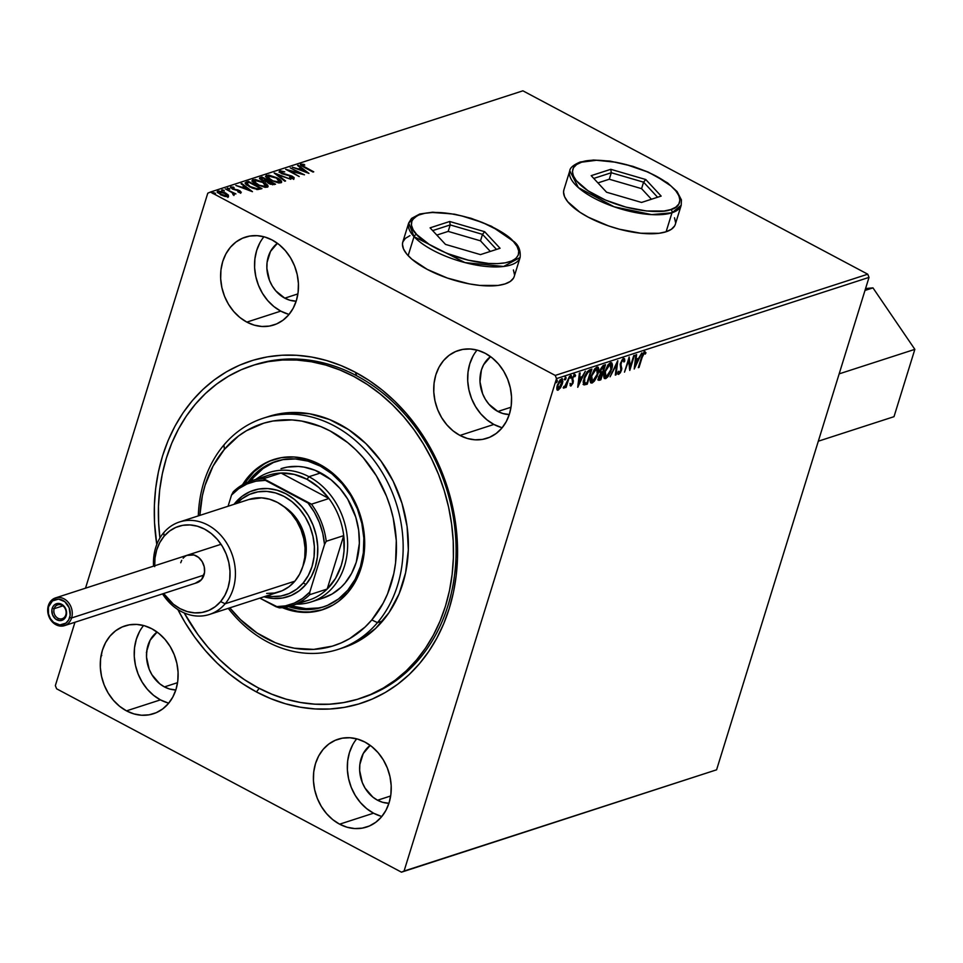 <?xml version="1.0" encoding="UTF-8"?>
<svg xmlns="http://www.w3.org/2000/svg" width="963" height="963" viewBox="0 0 963 963"><rect width="100%" height="100%" fill="white"/><g stroke="black" fill="none" stroke-linecap="round" stroke-linejoin="round"><path stroke-width="1.44" d="M361.137 698.127A174.953 144.39 -107.9 0 0 456.077 547.899A174.953 144.39 -107.9 0 0 356.671 375.763L355.395 372.296A179.816 148.398 72.1 0 1 449.288 608.351A179.816 148.398 72.1 0 1 256.447 691.94L259.191 688.352L256.447 691.94L270.747 698.632L285.373 703.736L300.203 707.179L315.082 708.937L329.876 708.997L344.441 707.348L358.633 704.013L372.32 699.03L385.369 692.433L397.647 684.296L409.046 674.69L419.447 663.7L428.752 651.457L436.889 638.06L443.75 623.651L449.288 608.351L453.453 592.317L456.185 575.705L457.473 558.672L457.305 541.387L455.68 524.004L452.61 506.707L448.132 489.649L442.282 473.014L435.12 456.931L426.705 441.584L417.135 427.103L406.494 413.633L394.89 401.306L382.419 390.232L369.214 380.529L355.395 372.296L341.107 365.591L326.481 360.487L311.651 357.044L296.773 355.287L281.978 355.227L267.413 356.876L253.221 360.21L239.534 365.194L226.486 371.79L214.207 379.94L202.808 389.546L192.407 400.524L183.09 412.766L174.965 426.164L168.092 440.585L162.554 455.884L158.401 471.906L155.657 488.518L154.369 505.551L154.537 522.837L156.788 544.48A179.816 148.398 72.1 0 1 355.395 372.296L356.671 375.763A174.953 144.39 72.1 0 1 456.065 547.08A174.953 144.39 72.1 0 1 362.449 697.706L359.933 698.524M579.052 163.168A2.432 2.01 72.1 0 1 581.604 162.181C588.598 158.389 622.796 158.751 656.188 176.145C688.762 193.816 681.298 207.683 670.73 209.573A2.432 2.01 72.1 0 1 671.993 212.763L681.202 205.275L675.328 224.283A58.322 21.379 -162.8 0 1 588.285 217.193L608.46 225.872L619.402 229.218L640.864 233.239L659.101 233.275L666.107 231.77L671.331 229.314L674.557 226.004M417.111 215.76L408.697 222.971L414.03 236.633L464.985 262.598L503.613 266.474L520.116 257.458L514.23 276.465A58.322 21.379 -162.8 0 1 427.199 269.363L447.374 278.054L469.246 283.88L479.779 285.409L498.015 285.445L505.021 283.941L510.234 281.485L513.472 278.175M472.965 356.202L469.788 363.833L468.006 372.212L467.717 381.023L468.933 389.931L471.581 398.574L475.578 406.651L480.766 413.825L486.953 419.832L493.887 424.442L459.953 435.432A46.164 38.099 72.1 0 1 433.723 390.22A46.164 38.099 72.1 0 1 458.424 350.472A46.164 38.099 72.1 0 1 485.352 353.361L477.925 350.327L470.305 348.991L462.758 349.4L455.607 351.543L449.095 355.323L443.498 360.607L439.02 367.192L435.842 374.824L434.072 383.202L433.783 392.013L434.987 400.921L437.635 409.576L441.644 417.641L446.832 424.815L453.007 430.822L459.953 435.432L467.368 438.466L475 439.802L482.535 439.393L489.698 437.25L496.198 433.47L501.795 428.186L506.273 421.601L509.463 413.97L511.233 405.592L511.522 396.78L510.318 387.872L507.657 379.217L503.661 371.152L498.473 363.978L492.286 357.971L485.352 353.361A46.164 38.099 72.1 0 1 511.582 398.574A46.164 38.099 72.1 0 1 486.881 438.321A46.164 38.099 72.1 0 1 459.953 435.432L493.887 424.442A46.164 38.099 -107.9 0 0 502.192 427.716M139.515 631.632L136.325 639.263L134.555 647.642L134.266 656.453L135.47 665.361L138.13 674.016L142.127 682.081L147.315 689.255L153.502 695.262L160.436 699.872L126.49 710.863A46.164 38.099 72.1 0 1 100.272 665.65A46.164 38.099 72.1 0 1 124.973 625.902A46.164 38.099 72.1 0 1 151.901 628.791L144.474 625.769L136.842 624.433L129.307 624.831L122.157 626.973L115.644 630.753L110.047 636.037L105.569 642.622L102.391 650.254L100.621 658.632L100.333 667.443L101.536 676.351L104.185 685.006L108.181 693.071L113.381 700.245L119.556 706.252L126.49 710.863L133.917 713.896L141.549 715.232L149.084 714.823L156.247 712.692L162.747 708.9L168.344 703.616L172.822 697.031L176.012 689.4L177.782 681.022L178.071 672.21L176.867 663.302L174.207 654.659L170.21 646.582L165.022 639.408L158.835 633.401L151.901 628.791A46.164 38.099 72.1 0 1 178.131 674.004A46.164 38.099 72.1 0 1 153.43 713.752A46.164 38.099 72.1 0 1 126.49 710.863L160.436 699.872A46.164 38.099 -107.9 0 0 168.742 703.146M352.627 744.953L349.437 752.585L347.667 760.963L347.378 769.774L348.594 778.682L351.242 787.337L355.239 795.402L360.427 802.576L366.614 808.583L373.548 813.193L339.614 824.184A46.164 38.099 72.1 0 1 313.384 778.983A46.164 38.099 72.1 0 1 338.085 739.223A46.164 38.099 72.1 0 1 365.013 742.112L357.586 739.09L349.954 737.754L342.419 738.152L335.268 740.294L328.756 744.074L323.159 749.358L318.681 755.943L315.503 763.575L313.733 771.953L313.444 780.776L314.648 789.672L317.296 798.327L321.293 806.392L326.493 813.566L332.668 819.573L339.614 824.184L347.029 827.217L354.661 828.553L362.196 828.144L369.359 826.013L375.859 822.221L381.456 816.937L385.934 810.352L389.124 802.721L390.894 794.343L391.183 785.531L389.979 776.623L387.319 767.98L383.322 759.903L378.134 752.729L371.947 746.722L365.013 742.112A46.164 38.099 72.1 0 1 391.243 787.325A46.164 38.099 72.1 0 1 366.542 827.073A46.164 38.099 72.1 0 1 339.614 824.184L373.548 813.193A46.164 38.099 -107.9 0 0 381.854 816.468M259.854 242.881L256.664 250.512L254.894 258.891L254.605 267.702L255.821 276.61L258.469 285.253L262.466 293.33L267.654 300.504L273.841 306.511L280.775 311.121L246.841 322.111A46.164 38.099 72.1 0 1 220.611 276.899A46.164 38.099 72.1 0 1 245.312 237.151A46.164 38.099 72.1 0 1 272.24 240.04L264.813 237.006L257.181 235.67L249.646 236.079L242.495 238.222L235.983 242.002L230.386 247.286L225.908 253.871L222.73 261.503L220.96 269.881L220.671 278.692L221.875 287.6L224.523 296.255L228.52 304.32L233.72 311.494L239.895 317.501L246.841 322.111L254.256 325.145L261.888 326.481L269.423 326.072L276.586 323.929L283.086 320.149L288.683 314.865L293.161 308.28L296.351 300.649L298.121 292.271L298.41 283.459L297.206 274.551L294.546 265.896L290.549 257.831L285.361 250.657L279.174 244.65L272.24 240.04A46.164 38.099 72.1 0 1 298.47 285.253A46.164 38.099 72.1 0 1 273.769 325A46.164 38.099 72.1 0 1 246.841 322.111L280.775 311.121A46.164 38.099 -107.9 0 0 289.081 314.395M497.895 411.478L511.004 407.229L497.895 411.478A31.586 26.073 72.1 0 1 480.272 384.779A31.586 26.073 72.1 0 1 490.54 356.623L483.582 364.784L481.404 370.009L479.995 381.769L482.632 393.783L485.376 399.308L488.927 404.219L497.895 411.478A31.586 26.073 72.1 0 0 509.295 414.511L502.987 413.548L497.895 411.478M284.783 298.157L297.892 293.908L284.783 298.157A31.586 26.073 72.1 0 1 267.16 271.458A31.586 26.073 72.1 0 1 277.428 243.302L270.471 251.463L267.076 262.43L266.883 268.448L269.52 280.462L272.264 285.987L275.815 290.898L284.783 298.157A31.586 26.073 72.1 0 0 296.183 301.19L289.863 300.227L284.783 298.157M377.556 800.229L390.665 795.992L377.556 800.229A31.586 26.073 72.1 0 1 359.933 773.53A31.586 26.073 72.1 0 1 370.201 745.374L363.244 753.548L359.849 764.502L359.656 770.532L362.293 782.546L365.037 788.059L372.813 797.087L377.556 800.229A31.586 26.073 72.1 0 0 388.956 803.262L382.636 802.311L377.556 800.229M164.444 686.908L177.553 682.671L164.444 686.908A31.586 26.073 72.1 0 1 146.821 660.209A31.586 26.073 72.1 0 1 157.089 632.053L150.132 640.226L146.737 651.181L146.545 657.211L149.181 669.225L151.925 674.738L159.702 683.766L164.444 686.908A31.586 26.073 72.1 0 0 175.844 689.941L169.524 688.99L164.444 686.908M716.592 769.81L404.075 871.046L556.506 378.615L869.023 277.392L716.592 769.81L401.463 872.177L716.592 769.81L869.023 277.392L556.506 378.615L404.075 871.046L401.463 872.177L56.612 688.798L401.463 872.177L716.592 769.81M560.562 387.716L562.91 381.673L562.187 378.664L559.082 381.3L556.819 387.246L557.565 390.22L560.562 387.716L560.009 387.427L560.562 387.716L562.452 383.575L561.634 378.724L557.3 385.248L556.77 388.956L558.095 390.159L560.562 387.716M569.542 376.34L563.885 388.185L565.919 385.994L565.425 387.62L566.124 387.391L569.542 376.34L566.413 384.105L563.716 388.005L565.919 385.994L565.425 387.62L566.124 387.391L569.542 376.34M570.939 386.007L572.997 383.19L572.78 378.182L573.84 376.136L574.863 376.714L575.585 375.558L575.007 374.499L572.323 377.64L572.455 382.949L571.48 384.574L570.77 383.792L570.06 384.875L570.939 386.007L570.277 385.657L570.939 386.007L573.166 382.672L572.853 377.917L574.261 375.859L574.863 376.714L575.585 375.558L574.598 374.523L572.13 378.194L572.455 382.949L571.312 384.658L570.77 383.792L570.06 384.875L570.553 385.982M589.801 369.78L587.189 371.73L584.722 376.256L583.181 382.251L584.06 384.911L587.237 384.213L591.92 369.094L589.801 369.78L584.011 378.278L583.855 384.815L587.237 384.213L591.92 369.094L589.801 369.78M605.51 364.688L602.934 365.687L600.804 368.685L599.829 372.055L600.443 373.668L598.264 378.567L598.721 380.325L600.828 379.807L605.51 364.688L603.681 365.278L600.202 370.274L600.443 373.668L598.589 377.159L599.54 380.229L600.828 379.807L605.51 364.688M617.813 360.704L610.085 376.81L616.621 364.375L615.297 375.125L616.055 374.872L617.692 360.74L610.085 376.81L616.621 364.375L615.297 375.125L616.055 374.872L617.813 360.704M633.738 355.54L630.259 366.795L629.176 357.02L624.493 372.139L628.683 360.644L629.766 370.43L634.448 355.323L633.738 355.54L630.259 366.795L629.176 357.02L624.493 372.139L628.683 360.644L629.766 370.43L634.448 355.323L633.738 355.54M642.14 357.381L643.549 353.878L644.536 353.144L645.258 354.083L645.98 352.807L644.789 351.615L642.694 354.047L638.325 367.661L642.14 357.381L641.587 357.092L642.14 357.381L644.319 353.168L645.258 354.083L645.98 352.807L644.789 351.615L641.478 357.454L638.325 367.661L639.023 367.433L642.14 357.381M634.22 368.998L641.827 352.927L638.625 358.32L636.062 359.151L636.615 354.613L635.857 354.866L634.22 368.998L641.827 352.927L638.625 358.32L636.062 359.151L636.615 354.613L635.857 354.866L634.22 368.998M622.953 358.031L624.758 361.077L623.723 358.441L621.857 360.294L620.22 364.508L620.894 370.069L619.462 372.693L618.619 371.249L617.789 372.356L618.475 374.39L620.365 372.765L621.653 369.696L621.003 364.363L621.653 361.883L623.302 359.969L623.952 362.028L624.758 361.077L624.578 358.754L623.723 358.441L620.533 363.159L620.762 370.586L619.245 372.801L618.475 372.38M611.625 369.455L612.384 365.627L611.854 362.967L610.109 362.895L607.846 365.085L604.198 373.15L604.331 378.351L605.883 378.507L607.99 376.665L610.891 371.513L611.072 369.154L611.625 369.455C612.986 365.133 612.624 362.895 610.542 362.714L604.571 371.802C603.175 376.172 603.548 378.435 605.679 378.591L611.625 369.455M598.035 373.849L598.805 370.033L598.264 367.372L596.518 367.288L594.255 369.491L590.608 377.556L590.74 382.744L592.293 382.913L594.4 381.071L597.301 375.919L597.481 373.56L598.035 373.849C599.395 369.539 599.034 367.288 596.952 367.12L590.981 376.196C589.585 380.578 589.958 382.841 592.089 382.985L598.035 373.849M577.752 387.282L585.36 371.212L582.158 376.617L579.594 377.448L580.147 372.91L579.389 373.15L577.752 387.282L585.36 371.212L582.158 376.617L579.594 377.448L580.147 372.91L579.389 373.15L577.752 387.282M570.469 375.197L571.444 376.689L571.24 375.618L570.18 377.99L571.444 376.689L571.107 375.69L570.168 377.484L570.337 378.146L571.035 377.568L571.444 376.689L570.662 376.268L569.687 377.725M565.076 376.942L566.051 378.435L565.859 377.364L564.787 379.735L566.051 378.435L565.714 377.436L564.775 379.229L564.956 379.891L565.642 379.314L566.051 378.435L565.269 378.014L564.294 379.47M556.289 379.795L557.264 381.276L557.071 380.204L556 382.576L557.264 381.276L556.927 380.277L555.988 382.082L556.169 382.732L556.855 382.155L557.264 381.276L556.494 380.867L555.507 382.311M210.379 192.058L522.897 90.823L867.759 274.202L555.23 375.426L210.379 192.058L555.23 375.426L556.506 378.615L555.23 375.426L867.759 274.202L869.023 277.392L867.759 274.202L522.897 90.823L210.379 192.058L207.779 193.19L85.502 588.188L207.779 193.19L210.379 192.058M217.301 192.131L217.879 191.131L220.407 194.682L224.62 196.332L228.147 196.584L228.4 195.104L225.113 192.781L218.589 190.999L217.409 191.384L217.674 192.684L225.125 196.464L228.4 196.488L228.4 195.104L227.87 197.451M234.19 194.634L233.768 193.37L233.503 194.225L233.768 193.37L235.935 193.912L225.318 188.868L232.227 192.684L233.311 194.622L234.442 194.418L233.768 193.37L235.935 193.912L225.318 188.868L231.939 192.492L233.311 194.622L234.442 194.418M240.979 192.431L237.969 189.88L232.721 189.181L232.143 187.556L234.153 187.797L233.636 187.183L230.843 186.93L230.614 187.701L230.843 186.93L232.227 188.941L239.065 190.867L239.534 192.407L239.715 191.793L237.777 191.529L240.979 192.431L239.943 190.734L232.877 188.688L231.927 187.749L234.153 187.797L233.636 187.183L230.578 187.075L232.637 189.145L239.486 191.119L239.643 191.818L237.777 191.529L238.21 192.119L241.328 192.167M246.275 182.079L245.071 183.09L245.914 184.39L252.198 188.062L257.915 189.506L261.96 188.604L248.406 181.393L246.275 182.079L246.01 182.946L248.129 182.26L248.406 181.393L245.096 182.898L249.393 186.738L257.915 189.506L261.96 188.604L248.406 181.393L248.623 182.513L246.01 182.946L246.275 182.079M259.625 178.564L260.166 177.589L261.864 180.334L266.763 181.706L268.797 183.524L275.55 184.21L261.996 176.999L259.769 177.782L260.118 179.154L266.763 181.706L270.422 184.246L275.55 184.21L261.996 176.999L262.201 178.119L261.996 176.999L259.553 178.059M274.299 173.015L284.807 181.213L285.578 180.96L277.513 174.772L290.778 179.274L274.178 173.051L284.807 181.213L285.578 180.96L277.513 174.772L290.778 179.274L274.299 173.015M290.224 167.851L300.312 173.22L285.662 169.332L299.216 176.542L289.803 170.933L304.489 174.833L290.224 167.851L300.312 173.22L285.662 169.332L299.216 176.542L289.803 170.933L304.489 174.833L290.224 167.851M300.805 164.131L300.54 164.986L300.805 164.131L303.887 167.189L313.745 171.835L302.31 165.6L302.334 164.829L304.777 165.07L304.091 164.396L300.805 164.131L301.058 165.54L313.047 172.064L304.561 167.55L302.201 164.866L304.777 165.07L304.091 164.396L300.348 164.48M563.933 189.699L563.548 192.119L564.583 196.729L567.737 201.736L579.81 212.173L588.285 217.193A58.322 21.379 -162.8 0 1 563.909 189.795L569.783 170.788L578.39 187.629L614.105 206.792L651.662 214.617L671.993 212.763L666.107 231.77L671.993 212.763A58.322 21.379 -162.8 0 1 606.112 203.771A58.322 21.379 -162.8 0 1 569.783 170.788C569.94 167.851 573.406 164.926 580.183 162.025A2.432 2.01 -107.9 0 1 581.604 162.181L576.608 164.529L573.503 167.706L572.431 171.583L573.43 176L576.44 180.791L588.02 190.794L605.414 200.039L625.962 207.129L646.534 210.981L664.013 211.017L670.73 209.573L675.725 207.214L678.819 204.048L679.902 200.172L678.903 195.754L675.882 190.951L670.958 185.955L656.188 176.145L646.919 171.715L626.371 164.625L615.887 162.241L596.482 160.267L581.604 162.181C571.035 164.071 563.572 177.926 596.145 195.597C629.537 213.004 663.736 213.365 670.73 209.573A2.432 2.01 -107.9 0 1 671.993 212.763A58.322 21.379 -162.8 0 0 681.202 205.275L681.407 199.883L677.109 191.589L667.515 182.85L648.207 172.076L632.884 166.334L610.085 161.086L593.437 160.027L580.183 162.025M402.847 241.882L402.462 244.301L403.485 248.911L406.639 253.919L411.779 259.131L427.199 269.363A58.322 21.379 -162.8 0 1 402.811 241.978L405.363 238.391L409.937 235.646M308.942 173.388L298.313 165.227L297.543 165.48L300.95 168.092L298.386 168.922L292.331 167.165L308.942 173.388L298.313 165.227L297.543 165.48L300.95 168.092L298.386 168.922L292.331 167.165L308.942 173.388M279.39 171.847L279.739 170.945L281.485 173.521L291.777 176.59L292.343 178.54L292.571 177.806L289.61 177.276L293.956 178.54L292.415 176.337L282.051 173.809L281.184 171.667L284.759 171.859L279.739 170.945L279.318 171.727L280.329 172.81L291.271 176.349L292.74 177.722L289.61 177.276L289.887 177.902L293.595 178.612L294.136 177.577L291.861 176.06L281.473 172.846L281.184 171.667L284.759 171.859L280.45 170.848L279.475 171.811L280.979 171.763M265.74 176.361L266.558 175.218C265.054 176.458 266.269 178.107 270.182 180.153L280.871 182.789C282.303 181.526 281.064 179.876 277.151 177.842L268.785 175.085L265.704 176.097L270.182 180.153L278.62 182.934L281.064 182.717L281.617 181.55L277.151 177.842L266.558 175.218L265.463 176.735M252.15 180.767L252.968 179.624C251.463 180.863 252.679 182.501 256.591 184.547L267.281 187.183C268.713 185.931 267.473 184.282 263.561 182.236L255.195 179.479L252.113 180.502L256.591 184.547L265.03 187.34L267.473 187.111L268.027 185.943L263.561 182.236L252.968 179.624L251.873 181.14M252.475 191.685L241.845 183.524L241.075 183.764L244.482 186.389L241.918 187.219L235.863 185.462L252.475 191.685L241.845 183.524L241.075 183.764L244.482 186.389L241.918 187.219L235.863 185.462L252.475 191.685M229.206 188.435L227.437 188.363L229.748 189.217M223.813 190.18L222.044 190.108L224.367 190.963M215.026 193.021L213.256 192.961L215.58 193.816M74.958 622.254L55.348 685.608L74.958 622.254M146.376 652.457L147.002 651.71M56.612 688.798L55.348 685.608L56.612 688.798M177.854 609.531L185.137 622.652L194.707 637.121L205.348 650.591L216.964 662.917L229.435 673.992L242.64 683.694L256.447 691.94A179.816 148.398 72.1 0 1 177.854 609.531M259.89 363.256A174.953 144.39 -107.9 0 0 258.602 363.749A174.953 144.39 -107.9 0 1 259.89 363.256M253.317 365.254A174.953 144.39 72.1 0 1 254.629 364.821A174.953 144.39 72.1 0 1 356.671 375.763A174.953 144.39 -107.9 0 0 253.317 365.254M263.934 236.766A46.164 38.099 -107.9 0 0 280.775 311.121L288.202 314.143M356.707 738.838A46.164 38.099 -107.9 0 0 373.548 813.193L380.975 816.227M143.595 625.517A46.164 38.099 -107.9 0 0 160.436 699.872L167.863 702.906M477.046 350.087A46.164 38.099 -107.9 0 0 493.887 424.442L501.314 427.464M514.459 274.575L513.423 269.953M675.545 222.393L674.509 217.782L675.545 222.393M100.838 656.321L101.765 655.502M302.9 165.07L302.057 164.938M302.587 165.684L301.72 165.973L302.201 164.866M298.723 169.596L300.95 168.092L298.723 169.596M298.097 165.913L298.313 165.227L298.097 165.913M300.889 168.284L301.828 169.007L300.889 168.284M305.56 171.859L306.403 172.509L305.56 171.859M305.62 171.667L300.071 169.572L302.045 168.934L305.464 172.148L300.071 169.572L302.045 168.934L305.62 171.667M300.203 173.569L300.962 173.966L300.203 173.569M288.888 171.053L289.707 171.27L288.888 171.053M280.787 172.594L281.184 171.667M292.15 177.192L293.679 179.407M292.499 178.564L292.571 177.806M292.307 178.673L291.5 177.457M279.739 170.945L279.005 172.184M281.112 171.787L279.282 171.896M294.052 178.745L292.68 177.493M276.453 174.797L277.392 175.158L276.453 174.797M277.296 175.447L277.513 174.772L277.296 175.447M280.871 182.789L281.641 182.151M279.776 180.55L281.377 182.525M266.558 175.218L266.282 176.085L270.904 176.024L276.453 178.071L279.439 182.055L270.735 180.43L267.967 175.952L276.453 178.071L280.028 181.032L279.005 182.97L279.439 182.055L272.986 180.9L267.341 177.011L267.305 178.311M281.389 182.585L279.511 180.346M268.521 175.94L265.644 176.446M267.509 178.564L267.064 177.3M279.812 182.2L279.174 182.922L279.439 182.055M267.04 177.361L268.147 175.904M267.618 180.996L268.641 181.538L267.618 180.996M273.348 184.041L274.383 184.583L273.348 184.041M260.166 177.589L259.902 178.456L261.719 177.854L259.504 178.637M265.824 181.899L267.365 180.755L262.562 180.105L261.876 178.227L262.682 177.962L267.726 180.647L266.51 181.79M273.191 184.559L272.481 184.788L273.456 183.692L272.469 184.788L272.734 183.933L269.315 183.789L268.749 181.501L273.456 183.692L273.191 184.559M267.786 182.801L269.11 181.381L273.456 183.692L269.881 183.488L268.099 182.188L268.749 181.501M266.089 181.032L265.896 181.658L266.089 181.032L262.405 180.611L261.117 178.697L262.682 177.962L267.726 180.647L266.089 181.032M267.281 187.183L268.051 186.557M266.185 184.956L267.786 186.93M252.968 179.624L252.691 180.49L257.314 180.43L262.863 182.464L265.848 186.461L257.145 184.836L254.376 180.358L262.863 182.464L266.438 185.438L265.415 187.364L265.848 186.461L259.396 185.305L253.751 181.417L253.714 182.705M267.798 186.991L265.92 184.752M254.93 180.346L252.053 180.839M253.931 182.97L253.474 181.706M266.221 186.593L265.583 187.316L265.848 186.461M253.751 181.417L254.557 180.31M259.757 188.447L260.792 188.989L259.757 188.447M256.736 189.567L259.143 189.109L259.408 188.242L259.601 188.965L259.866 188.098L257.001 188.7L250.091 186.509L246.793 183.403L249.092 182.368L259.866 188.098L259.601 188.965L257.434 189.518M246.781 185.197L246.492 184.402M257.001 188.7L256.784 189.398L257.001 188.7L249.935 187.015L246.793 183.403L249.092 182.368L259.866 188.098L257.001 188.7M246.745 183.56L246.672 185.04M242.255 187.881L244.482 186.389L242.255 187.881M241.629 184.198L241.845 183.524L241.629 184.198M244.421 186.569L245.36 187.291L244.421 186.569M249.092 190.156L249.935 190.794L249.092 190.156M249.152 189.964L243.603 187.857L245.577 187.219L248.996 190.445L243.603 187.857L245.577 187.219L249.152 189.964M239.065 190.867L239.715 191.793M239.45 192.66L238.8 191.733M230.663 187.773L231.927 187.749M231.794 188.459L232.143 187.556M239.45 191.481L240.714 193.298M240.87 192.504L239.679 191.601M232.577 187.845L230.578 187.797M227.497 188.026L228.038 188.808M233.07 193.394L233.672 193.719L233.07 193.394M234.117 194.959L233.503 194.225L233.913 195.501M232.974 194.682L233.082 193.948M222.104 189.771L222.646 190.554M228.147 196.584L228.4 195.104L225.559 193.009L217.241 191.625M217.879 191.131L217.614 191.998L224.848 193.238L226.931 195.946L220.948 194.959L219.347 191.721L226.076 193.972L227.352 195.453L226.69 196.705L226.931 195.946L220.467 194.093L218.902 191.866M227.232 195.092L228.135 195.971L228.4 195.104M228.52 196.729L226.979 194.899M219.215 191.878L217.144 192.251M218.396 192.997L219.107 191.781M226.859 196.717L226.931 195.946M213.317 192.612L213.858 193.407M267.341 177.011L267.967 175.952M260.853 179.551L261.876 178.227M253.45 181.766L254.376 180.358M246.504 184.354L246.793 183.403M644.018 351.206L645.98 352.807L645.198 352.386L644.716 353.24L644.825 351.435M644.488 353.674L643.537 352.759L644.716 353.24M644.56 353.156L643.416 352.807M635.363 358.79L636.062 359.151L635.363 358.79M638.24 358.453L637.59 359.837L638.24 358.453M635.026 365.23L634.412 366.542L635.026 365.23M637.073 359.56L635.195 360.162L637.843 359.969L637.073 359.56M635.291 365.362L635.881 360.607L635.183 360.246L637.843 359.969L635.291 365.362L634.605 365.001L635.291 365.362L635.881 360.607L637.843 359.969L635.291 365.362M630.031 366.674L629.441 368.576L630.031 366.674M628.731 358.441L629.489 366.385L630.259 366.795L629.489 366.385L628.731 358.441M623.049 359.849L623.952 362.028L624.758 361.077L623.94 360.716L623.795 358.344M620.22 363.942L621.412 366.397L620.304 363.99L621.003 364.363L620.69 362.666L623.603 359.981L622.832 359.572M623.302 359.969L622.291 359.668M619.305 372.777L617.981 373.933L618.764 374.354L621.484 370.298L620.918 369.985L621.484 370.298L621.833 368.107L620.641 365.976L621.833 368.107L621.063 367.697L620.714 369.876M619.245 372.801L618.619 371.249L617.789 372.356L618.764 374.354L617.969 373.945M617.5 373.921L618.764 374.354M617.837 373.969L619.594 372.356M620.87 369.286L620.232 364.243M622.23 359.705L623.145 360.186M616.729 362.786L616.537 364.327L616.729 362.786M615.369 374.511L616.055 374.872L615.369 374.511M606.979 376.545L604.896 378.17L605.679 378.591L604.27 378.278M604.62 378.567L605.679 378.591M611.565 362.738L610.542 362.714M611.132 362.618L611.541 365.988M604.138 378.254L607.22 376.256M611.481 366.409L611.433 363.232M608.231 364.52L610.157 363.882M604.752 376.677L603.861 374.631M606.124 377.051L604.74 376.064L604.74 371.285L610.085 364.255L609.302 363.845L610.686 364.207L611.433 367.577L610.097 371.911L606.124 377.051L605.27 371.574L610.085 364.255L610.915 369.684L606.124 377.051L605.005 376.702M603.861 374.884L604.571 376.605M610.434 364.183L608.435 364.351M610.085 364.255L610.879 364.279L610.109 363.858M604.511 365.013L604.09 366.349L604.511 365.013M602.284 372.187L601.875 373.512L602.284 372.187M600.31 378.579L600.828 379.807L598.312 379.916L600.31 378.579M597.806 379.855L599.54 380.229M600.298 371.935L599.889 371.2M599.877 378.724L598.769 376.629L601.743 373.752L600.972 373.343L602.104 373.644L601.333 373.223L602.104 373.644L600.611 378.483L599.877 378.724L599.299 376.906L602.104 373.644L600.611 378.483L599.082 378.315M601.165 372.392L600.37 369.756L603.524 366.722L602.754 366.313L604.331 366.47L603.548 366.06L604.331 366.47L602.585 372.091L601.165 372.392L600.9 370.045L604.331 366.47L602.585 372.091L601.165 372.392L600.238 371.911L601.454 371.79M593.389 380.951L591.306 382.576L592.089 382.985L590.68 382.672M591.029 382.973L592.089 382.985M597.975 367.132L596.952 367.12M597.542 367.023L597.951 370.394M590.548 382.66L593.629 380.662M597.891 370.815L597.842 367.637M594.64 368.913L596.566 368.287M591.162 381.083L590.271 379.037M592.534 381.444L591.15 380.469L591.15 375.69L591.691 375.979L593.641 371.562L596.494 368.66L595.712 368.239L597.096 368.6L597.842 371.983L596.506 376.304L592.534 381.444L591.691 375.979L596.494 368.66L597.325 374.089L592.534 381.444L591.414 381.107M590.271 379.29L590.981 381.011M596.843 368.588L594.845 368.745M596.494 368.66L597.289 368.673L596.518 368.263M590.921 369.419L590.5 370.743L590.921 369.419M583.506 384.526L586.467 383.804L586.72 382.985L587.237 384.213L583.072 384.406M583.265 381.444L584.661 383.262L584.722 378.062L587.984 372.103L589.982 371.116L589.2 370.707L590.74 370.875L587.021 382.889L583.891 382.853L583.265 380.867M589.2 370.707L590.74 370.875L589.2 370.707L587.201 371.694L587.984 372.103L587.213 371.694L588.73 370.875M584.722 378.062L584.18 377.773L584.722 378.062L587.442 372.645L590.74 370.875L587.021 382.889L584.866 383.322L584.132 382.552L584.722 378.062M578.895 377.075L579.594 377.448L578.895 377.075M581.772 376.738L581.122 378.122L581.772 376.738M578.558 383.515L577.944 384.839L578.558 383.515M580.605 377.845L578.727 378.459L581.375 378.266L580.605 377.845M578.823 383.659L579.413 378.904L578.715 378.531L581.375 378.266L578.823 383.659L578.137 383.286L578.823 383.659L579.413 378.904L581.375 378.266L578.823 383.659M571.312 384.658L570.77 383.792M570 383.382L570.927 384.454M573.828 374.113L574.598 374.523M575.585 375.558L574.405 375.799L574.526 374.282M574.261 375.859L574.863 376.714M572.022 378.555L572.696 378.916L572.022 378.555M571.914 378.507L573.466 381.047L572.696 380.626L572.395 382.263M571.215 384.682L570.228 385.561M570.156 385.597L571.288 384.574M572.516 381.829L571.938 378.652M570.265 377.063L570.457 378.134M571.444 376.689L571.24 375.618M569.976 377.52L570.722 376.051M563.837 387.487L564.751 386.271M564.884 378.808L565.076 379.879M566.051 378.435L565.859 377.364M564.583 379.266L565.329 377.797M559.972 379.916L561.923 380.241L562.175 381.721L558.516 388.799L557.998 385.007L561.212 380.084L561.2 385.308L557.324 389.75L558.095 390.159L557.011 389.822L559.19 388.161M557.336 390.147L558.095 390.159M562.404 378.736L561.634 378.724M561.971 378.652L562.175 380.963M562.139 381.264L562.127 379.073M558.745 388.703L557.649 388.221L557.469 384.731L561.212 380.084L560.442 379.675L561.14 379.831M557.336 388.414L556.795 387.295M558.516 388.799L557.709 388.402M556.807 387.391L557.24 388.378M561.285 380.06L560.189 379.783M556.096 381.661L556.289 382.72M557.264 381.276L557.071 380.204M555.807 382.118L556.542 380.65M71.599 617.957L69.661 617.596A13.121 10.834 72.1 0 1 55.589 623.687A13.121 10.834 72.1 0 1 48.74 606.461L48.355 605.595A14.577 12.038 -107.9 0 0 55.974 624.734A14.577 12.038 -107.9 0 0 71.599 617.957A14.577 12.038 72.1 0 1 64.473 625.649A14.577 12.038 72.1 0 1 51.472 620.954A14.577 12.038 72.1 0 1 48.355 605.595A14.577 12.038 72.1 0 1 55.493 597.903A14.577 12.038 72.1 0 1 68.493 602.597A14.577 12.038 72.1 0 1 71.599 617.957L203.975 575.08L71.599 617.957A14.577 12.038 -107.9 0 0 63.991 598.817A14.577 12.038 -107.9 0 0 48.355 605.595L48.487 613.876L50.389 618.631L53.615 622.387L59.862 624.927L65.893 623.133L68.758 619.763L70.167 615.213L69.143 607.713L64.774 601.67L58.526 599.118L52.508 600.924L48.74 606.461A13.121 10.834 72.1 0 1 62.812 600.37A13.121 10.834 72.1 0 1 69.661 617.596L71.599 617.957M65.797 614.863A7.295 6.019 -107.9 0 0 61.981 605.294A7.295 6.019 -107.9 0 0 54.169 608.688L52.219 608.315A8.751 7.223 72.1 0 1 61.608 604.258A8.751 7.223 72.1 0 1 66.17 615.742L65.797 614.863A7.295 6.019 72.1 0 1 62.222 618.703A7.295 6.019 72.1 0 1 55.722 616.368A7.295 6.019 72.1 0 1 54.169 608.688A7.295 6.019 72.1 0 1 57.732 604.836A7.295 6.019 72.1 0 1 64.232 607.184A7.295 6.019 72.1 0 1 65.797 614.863L66.17 615.742L64.726 618.427L62.426 620.148L59.646 620.629L55.481 618.932L52.568 614.9L51.882 609.904L52.821 606.871L54.735 604.62L58.755 603.428L62.92 605.125L65.075 607.629L66.567 612.48L66.17 615.742A8.751 7.223 72.1 0 1 56.793 619.799A8.751 7.223 72.1 0 1 52.219 608.315L54.169 608.688L62.872 605.859L54.169 608.688A7.295 6.019 -107.9 0 0 57.973 618.258A7.295 6.019 -107.9 0 0 65.797 614.863M839.158 373.861L914.85 349.352L894.001 416.678L818.321 441.198L894.001 416.678L914.85 349.352L839.158 373.861M865.568 288.551L872.96 287.865L864.979 290.453L872.96 287.865L914.85 349.352L872.96 287.865L865.568 288.551M183.139 558.239A14.577 12.038 72.1 0 1 187.857 555.025A14.577 12.038 72.1 0 1 202.423 562.043A14.577 12.038 72.1 0 1 201.568 579.557L204.541 572.419L204.24 566.822L202.134 561.549L198.547 557.384L194.008 554.977L186.954 555.374M225.149 603.765L220.599 601.598A44.707 36.895 72.1 0 1 163.662 593.521L173.364 604.198L180.081 608.652L187.279 611.577L194.658 612.865L201.965 612.468L208.887 610.386L215.182 606.714L220.599 601.598L225.149 603.765A48.595 40.109 72.1 0 1 209.416 614.454A48.595 40.109 72.1 0 1 162.53 593.882A48.595 40.109 -107.9 0 0 225.149 603.765L294.859 581.183L225.149 603.765A48.595 40.109 -107.9 0 0 221.598 536.174A48.595 40.109 -107.9 0 0 163.734 532.683A48.595 40.109 -107.9 0 0 153.55 566.148A48.595 40.109 72.1 0 1 163.734 532.683A48.595 40.109 72.1 0 1 179.467 521.994A48.595 40.109 72.1 0 1 228.026 545.383A48.595 40.109 72.1 0 1 225.149 603.765M154.706 566.629L154.983 558.095L156.692 549.981L159.774 542.59L164.107 536.21L163.734 532.683L164.107 536.21L169.524 531.082L175.808 527.411L182.741 525.329L190.036 524.931L197.427 526.219L204.625 529.144L211.342 533.598L217.337 539.412L222.369 546.358L226.245 554.17L228.821 562.548L229.988 571.167L229.724 579.702L228.014 587.815L224.933 595.206L220.599 601.598A44.707 36.895 72.1 0 0 217.337 539.412A44.707 36.895 72.1 0 0 164.107 536.21A44.707 36.895 72.1 0 0 154.67 565.775M305.993 584.397L303.152 583.048A53.459 44.117 72.1 0 1 266.859 595.844L272.132 596.53L280.859 596.049L289.153 593.557L296.676 589.175L303.152 583.048L305.993 584.397L299.216 590.801L291.356 595.387L282.689 597.987L273.564 598.492L263.982 596.783A55.89 46.128 -107.9 0 0 305.993 584.397A55.89 46.128 -107.9 0 0 301.901 506.67A55.89 46.128 -107.9 0 0 235.369 502.662A55.89 46.128 -107.9 0 0 234.033 504.311L242.134 496.258L250.007 491.672L258.662 489.072L267.786 488.566L277.019 490.179L286.011 493.838L294.413 499.4L301.901 506.67L308.196 515.349L313.035 525.112L316.261 535.584L317.73 546.358L317.393 557.035L315.25 567.183L311.398 576.416L305.993 584.397M235.49 503.842L235.369 502.662L235.49 503.842M209.416 614.454L279.126 591.872A48.595 40.109 -107.9 0 0 294.859 581.183A48.595 40.109 -107.9 0 0 297.736 522.801A48.595 40.109 -107.9 0 0 249.176 499.412L179.467 521.994M248.996 499.472L261.635 497.847L269.664 499.243L277.488 502.433L284.795 507.272L291.308 513.592L296.773 521.139L300.986 529.626L303.79 538.738L305.066 548.103L304.765 557.384L302.912 566.208L299.565 574.249L294.859 581.183L288.972 586.756L282.123 590.74L274.599 593.003L266.667 593.437M181.73 560.322L180.719 562.729M195.489 583.109L201.568 579.557A14.577 12.038 72.1 0 1 196.849 582.771L64.473 625.649M302.936 566.124A43.744 36.1 -107.9 0 0 283.567 506.309L293.811 515.109L298.735 521.898L302.526 529.542L305.042 537.739L306.198 546.165L305.933 554.519L302.936 566.136M236.91 503.384L242.074 498.738L249.598 494.344L257.879 491.864L266.607 491.383L275.442 492.912L284.037 496.414L292.078 501.747L299.24 508.693L305.259 516.999L309.893 526.34L312.975 536.355L314.371 546.659L314.046 556.867L312.012 566.569L308.329 575.417L303.152 583.048A53.459 44.117 72.1 0 0 299.962 509.547A53.459 44.117 72.1 0 0 236.91 503.384M377.472 622.64L371.79 619.943A116.631 96.264 72.1 0 1 229.82 607.846L240.461 619.57L257.121 633.028L275.358 642.706L284.843 645.992L294.461 648.219L313.721 649.387L332.367 646.137L341.239 642.887L349.689 638.601L365.049 627.069L371.79 619.943L383.081 603.295L387.535 593.93L393.807 573.599L395.576 562.825L396.287 540.556L393.217 518.07L390.304 507.007L386.5 496.21L376.389 475.842L363.256 457.714L355.72 449.733L347.631 442.559L330.104 430.943L320.823 426.597L301.72 421.072L292.066 419.94L273.023 421L263.814 423.166L246.492 430.702L238.523 435.998L224.403 449.36L223.934 444.966A121.494 100.272 -107.9 0 0 198.306 515.891A121.494 100.272 72.1 0 1 223.934 444.966A121.494 100.272 72.1 0 1 263.26 418.219A121.494 100.272 72.1 0 1 384.67 476.697A121.494 100.272 72.1 0 1 377.472 622.64A121.494 100.272 72.1 0 1 338.145 649.387A121.494 100.272 72.1 0 1 228.255 608.351A121.494 100.272 -107.9 0 0 377.472 622.64L382.684 620.954L377.472 622.64A121.494 100.272 -107.9 0 0 368.588 453.669A121.494 100.272 -107.9 0 0 223.934 444.966L224.403 449.36L213.1 466.008L205.071 485.292L202.374 495.692L199.871 515.386A116.631 96.264 72.1 0 1 224.403 449.36A116.631 96.264 72.1 0 1 363.256 457.714A116.631 96.264 72.1 0 1 371.79 619.943L377.472 622.64M281.076 468.644L281.04 468.656A68.036 56.155 72.1 0 1 349.027 501.398A68.036 56.155 72.1 0 1 344.995 583.133L341.058 587.298L332.115 594.015L322.003 598.408M277.127 461A76.546 63.173 -107.9 0 0 253.642 477.407L251.03 478.262A76.546 63.173 72.1 0 1 275.815 461.409A76.546 63.173 72.1 0 1 352.302 498.256A76.546 63.173 72.1 0 1 347.763 590.199L338.482 598.974L327.709 605.258L321.883 607.388L309.653 609.519L303.357 609.507L288.455 606.606A76.546 63.173 72.1 0 0 322.978 607.051L323.026 607.027M274.407 459.315A78.978 65.171 -107.9 0 0 249.501 476.48L248.189 476.902A78.978 65.171 72.1 0 1 273.757 459.52A78.978 65.171 72.1 0 1 352.675 497.534A78.978 65.171 72.1 0 1 347.992 592.401L338.422 601.454L333.029 605.029L321.293 610.133L315.07 611.601L308.666 612.336L295.641 611.553L282.315 607.653A78.978 65.171 72.1 0 0 322.424 609.784A78.978 65.171 72.1 0 0 347.992 592.401L355.636 581.122L361.077 568.074L364.098 553.725L364.58 538.654L362.497 523.427L357.947 508.62L351.098 494.826L342.214 482.559L331.633 472.291L319.764 464.431L307.065 459.255L294.016 456.98L281.124 457.702L268.882 461.361L257.759 467.849L252.763 472.075L248.189 476.902L249.501 476.48A78.978 65.171 -107.9 0 0 244.096 483.883L254.063 471.653L264.452 463.841L270.182 460.94M416.461 660.04A174.953 144.39 72.1 0 1 359.837 698.56A174.953 144.39 72.1 0 1 184.222 612.937L197.812 634.412L208.177 647.509L219.48 659.486L231.614 670.248L244.47 679.673L257.915 687.678L271.819 694.191L286.059 699.138L300.492 702.472L314.961 704.17L329.358 704.206L343.526 702.593L357.333 699.331L370.647 694.467L383.334 688.027L395.275 680.095L406.35 670.742L416.461 660.04L419.074 659.198L416.461 660.04A174.953 144.39 72.1 0 0 426.85 449.877A174.953 144.39 72.1 0 0 252.017 365.675A174.953 144.39 72.1 0 0 195.381 404.183L205.492 393.482L216.579 384.129L228.52 376.196L241.207 369.756L254.521 364.893L268.316 361.631L282.484 360.018L296.881 360.054L311.362 361.751L325.795 365.085L340.023 370.033L353.939 376.545L367.385 384.55L380.229 393.975L392.374 404.737L403.678 416.714L414.042 429.811L423.359 443.895L431.556 458.821L438.538 474.458L444.244 490.649L448.614 507.236L451.611 524.065L453.212 540.977L453.392 557.794L452.141 574.369L449.492 590.536L445.46 606.148L440.079 621.039L433.41 635.074L425.514 648.123L416.461 660.04M159.954 537.992A174.953 144.39 72.1 0 1 195.381 404.183L186.328 416.112L178.432 429.149L171.763 443.185L166.394 458.075L162.35 473.688L159.702 489.854L158.462 506.43L158.642 523.246L159.954 537.992M340.733 648.496A121.494 100.272 -107.9 0 0 343.358 647.702A121.494 100.272 -107.9 0 0 382.684 620.954A121.494 100.272 -107.9 0 0 389.895 475.012A121.494 100.272 -107.9 0 0 268.484 416.534L263.26 418.219M242.507 484.762L248.189 476.902A78.978 65.171 72.1 0 0 242.507 484.762M343.297 647.714L359.681 640.395L375.666 628.382L388.968 612.673L399.091 593.87L405.628 572.684L408.324 549.945L407.096 526.532L401.98 503.324L393.169 481.223L381.011 461.072L365.952 443.654L348.606 429.642L329.611 419.555L309.701 413.801L289.646 412.597L279.812 413.729L268.412 416.546M284.121 607.436A78.978 65.171 -107.9 0 0 323.074 609.567M284.001 607.388L296.941 611.132L303.477 611.89L309.978 611.914L322.605 609.711M273.697 462.348L262.923 468.632L253.642 477.407L251.03 478.262A76.546 63.173 72.1 0 0 248.105 482.006L255.46 473.579L260.311 469.487L271.084 463.203L282.941 459.64L295.436 458.954L308.088 461.157L320.402 466.164L331.91 473.796L342.166 483.739L350.773 495.632L357.417 509.006L361.823 523.342L363.833 538.1L363.364 552.714L360.439 566.617L355.178 579.269L347.763 590.199A76.546 63.173 72.1 0 1 322.978 607.051M253.642 477.407A76.546 63.173 -107.9 0 0 250.837 480.994L253.642 477.407M318.464 607.966L305.969 608.652L291.271 605.823A76.546 63.173 -107.9 0 0 324.278 606.606M281.003 468.668L287.383 467.079L298.494 466.465L304.127 467.127L315.274 470.353L330.911 479.658L340.023 488.506L347.679 499.075L355.804 517.251L358.669 530.252L359.355 543.373L356.274 562.175L351.591 573.418L344.995 583.133A68.036 56.155 72.1 0 1 322.978 598.107A68.036 56.155 72.1 0 1 316.971 599.624M260.287 478.936A65.604 54.145 72.1 0 1 281.04 473.038A65.604 54.145 72.1 0 1 307.004 479.297L294.172 474.386L281.04 473.038L328.961 498.521L318.825 487.495L307.004 479.297L308.979 476.709A68.036 56.155 -107.9 0 0 255.893 479.357A68.036 56.155 72.1 0 1 269.291 472.46A68.036 56.155 72.1 0 1 308.979 476.709L320.727 472.905L308.979 476.709A68.036 56.155 72.1 0 1 347.631 543.337A68.036 56.155 72.1 0 1 311.23 601.911A68.036 56.155 72.1 0 1 296.327 604.186A68.036 56.155 -107.9 0 0 347.282 552.196A68.036 56.155 -107.9 0 0 308.979 476.709L307.004 479.297A65.604 54.145 72.1 0 1 328.961 498.521A65.604 54.145 72.1 0 1 343.719 535.621A65.604 54.145 72.1 0 1 327.179 589.043A65.604 54.145 72.1 0 1 300.131 601.947M343.719 535.621L327.179 589.043L335.533 578.39L341.263 565.425L343.033 558.311L344.044 550.896L343.719 535.621L327.179 589.043L309.689 594.713L309.821 592.004L324.531 544.504L326.228 541.29L343.719 535.621A65.604 54.145 -107.9 0 0 328.961 498.521L311.47 504.179L263.537 478.695L281.04 473.038L328.961 498.521L311.47 504.179A65.604 54.145 72.1 0 1 326.228 541.29L343.719 535.621M291.681 605.691L309.171 600.021A65.604 54.145 -107.9 0 0 327.179 589.043L309.689 594.713L309.821 592.004A64.148 52.941 72.1 0 1 275.936 606.69L259.829 598.131L279.378 607.858A65.604 54.145 -107.9 0 0 309.689 594.713A65.604 54.145 72.1 0 1 291.681 605.691A65.604 54.145 72.1 0 1 279.378 607.858L275.936 606.69L285.385 605.871L294.365 603.079L302.599 598.408L309.821 592.004L324.531 544.504L322.749 533.309L319.319 522.44L314.371 512.244L308.028 503.023L265.415 480.368L255.977 481.187L246.997 483.98L238.764 488.65L231.529 495.054L228.062 506.249L231.529 495.054A64.148 52.941 72.1 0 1 265.415 480.368L263.537 478.695L281.04 473.038A65.604 54.145 -107.9 0 0 268.737 475.192L251.247 480.862A65.604 54.145 72.1 0 1 263.537 478.695A65.604 54.145 -107.9 0 0 233.239 491.84L231.529 495.054L233.239 491.84A65.604 54.145 72.1 0 1 251.247 480.862M326.228 541.29A65.604 54.145 -107.9 0 0 311.47 504.179L308.028 503.023A64.148 52.941 72.1 0 1 324.531 544.504L326.228 541.29M514.483 241.99A2.432 1.902 137.1 0 0 513.363 241.472C522.199 249.044 524.065 265.619 488.65 263.441C452.598 260.552 421.746 241.918 416.798 234.623L429.486 244.602L438.033 249.309L447.602 253.582L468.379 260.191L488.65 263.441L497.618 263.621L505.334 262.815L511.497 261.057L515.891 258.421L518.323 255.002L518.708 250.934L517.035 246.359L513.363 241.472L500.664 231.505L482.547 222.525L461.771 215.917L451.37 213.822L432.531 212.486L424.815 213.292L418.652 215.05L414.259 217.686L411.827 221.105L411.442 225.173L413.115 229.736L416.798 234.623A2.432 1.902 137.1 0 0 414.03 236.633A58.322 21.379 -162.8 0 1 408.697 222.971L411.574 218.396L419.808 213.991L432.676 212.197L454.705 214.219L471.34 218.372L491.551 226.305L514.471 241.978C518.876 245.746 520.754 250.898 520.116 257.458A58.322 21.379 -162.8 0 1 473.928 264.644A58.322 21.379 -162.8 0 1 414.03 236.633L408.143 255.64L414.03 236.633A2.432 1.902 -42.9 0 1 416.798 234.623C407.951 227.063 406.085 210.476 441.499 212.667C477.552 215.556 508.404 234.19 513.363 241.472A2.432 1.902 -42.9 0 1 514.892 243.242M484.666 231.71L500.062 248.273L480.465 254.617L445.484 244.397L430.088 227.834L449.685 221.49L484.666 231.71L449.685 221.49L430.088 227.834L445.484 244.397L480.465 254.617L500.062 248.273L484.666 231.71L482.499 234.358L480.489 240.834L448.192 231.397L450.203 224.921L482.499 234.358L496.499 249.429L482.499 234.358L484.666 231.71M490.323 251.427L480.489 240.834L482.499 234.358L450.203 224.921L448.192 231.397L436.829 235.08L448.192 231.397L480.489 240.834L490.323 251.427M432.664 230.602L450.203 224.921L449.685 221.49L450.203 224.921L432.664 230.602M661.148 196.091L641.551 202.447L606.57 192.227L591.186 175.651L610.783 169.307L645.764 179.527L661.148 196.091L645.764 179.527L610.783 169.307L611.288 172.738L609.29 179.226L597.915 182.91L609.29 179.226L611.288 172.738L643.585 182.176L657.585 197.246L643.585 182.176L641.575 188.652L643.585 182.176L645.764 179.527L643.585 182.176L611.288 172.738L610.783 169.307L591.186 175.651L606.57 192.227L641.551 202.447L661.148 196.091M651.421 199.245L641.575 188.652L609.29 179.226L641.575 188.652L651.421 199.245M593.75 178.42L611.288 172.738L593.75 178.42M408.697 222.971L402.811 241.978M239.871 191.673L239.606 192.54M227.352 188.134L227.087 189.001M221.959 189.88L221.695 190.746M213.172 192.72L212.907 193.587M644.632 353.18L643.862 352.771M571.083 384.646L570.313 384.237M574.538 375.871L573.767 375.462M570.289 378.134L569.506 377.713M571.408 375.618L570.638 375.209M563.897 388.185L563.126 387.776M564.523 386.801L563.752 386.392M564.896 379.879L564.125 379.458M566.027 377.364L565.245 376.954M556.108 382.72L555.338 382.311M557.24 380.204L556.458 379.795M221.045 544.276L55.493 597.903M343.358 647.702L338.145 649.387M252.113 365.639L254.629 364.821M323.014 598.095L311.23 601.911"/></g></svg>
